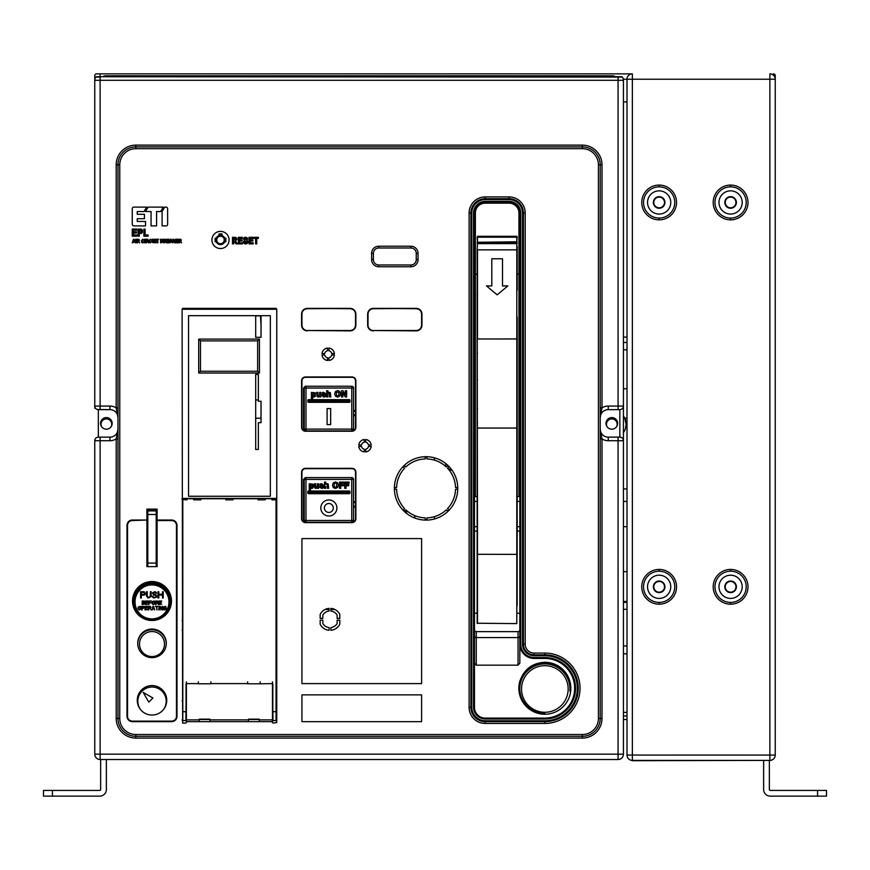 <?xml version="1.0" encoding="UTF-8"?>
<svg xmlns="http://www.w3.org/2000/svg" width="870" height="870" viewBox="0 0 870 870"><rect width="100%" height="100%" fill="white"/><g stroke="black" fill="none" stroke-linecap="round" stroke-linejoin="round"><path stroke-width="1.3" d="M96.548 76.723A0.892 0.892 0 0 0 95.831 77.082A0.892 0.892 0 0 1 96.548 76.723L622.354 77.082A0.892 0.892 0 0 0 621.637 76.723L100.115 76.723L100.115 73.863L96.548 73.863A1.783 1.783 135 0 0 94.765 75.647L94.765 80.29A5.361 5.361 0 0 1 95.831 77.082L100.115 77.082L100.115 406.062L109.935 406.062A11.614 11.614 0 0 1 116.188 407.889L117.983 407.889M452.259 470.539L447.996 468.712A26.796 26.796 0 0 1 452.302 470.605M445.712 466.44L445.712 463.525M434.467 457.827L434.467 460.154M434.467 516.649L434.467 518.977M474.476 501.435L477.151 501.435M517.161 501.435L519.836 501.435M623.431 501.435L626.998 501.435M626.998 488.94L623.431 488.94M623.431 337.125L626.998 337.125M626.998 755.062L632.359 755.062L632.359 760.695L757.379 760.413L632.359 760.413A5.361 5.361 0 0 1 626.998 755.062L626.998 79.224L623.322 79.224M623.431 101.899L626.998 101.899M255.682 399.993L258.357 399.993M414.816 518.041L414.816 515.638M404.659 511.777L408.128 511.777M261.043 326.054L260.5 315.875M632.359 73.863L632.359 755.062L769.885 755.062L769.885 79.224L626.998 79.224A5.361 5.361 0 0 1 632.359 73.863L100.115 73.863M94.765 408.204L94.765 80.29L618.07 80.29L618.07 76.723M111.186 426.626A5.361 5.361 0 0 0 106.368 418.927A5.361 5.361 0 0 0 101.551 426.626M255.682 418.209L261.043 418.209M623.431 601.464L626.998 601.464M626.998 571.644L623.431 571.644M623.431 526.687L626.998 526.687M623.431 712.367L626.998 712.367M773.452 73.863A1.783 1.783 45.7 0 1 775.235 75.647L775.235 79.224L775.235 75.647M626.998 418.209L624.747 418.209L626.106 424.288L625.519 428.355M623.757 432.14L623.431 432.618A14.29 14.29 0 0 0 623.431 415.958L624.747 418.209M616.634 426.626A5.361 5.361 0 0 0 611.817 418.927A5.361 5.361 0 0 0 606.999 426.626M623.431 342.486L626.998 342.486M626.998 349.805L623.431 349.805M626.998 388.738L623.431 388.738M623.431 719.512L626.998 719.512M626.998 715.945L623.431 715.945M474.476 526.687L477.151 526.687M517.161 526.687L519.836 526.687M653.794 586.815A5.361 5.361 0 0 0 659.145 592.176A5.361 5.361 0 0 0 664.506 586.815A5.361 5.361 0 0 0 659.145 581.454A5.361 5.361 0 0 0 653.794 586.815M725.232 586.815A5.361 5.361 0 0 0 730.593 592.176A5.361 5.361 0 0 0 735.944 586.815A5.361 5.361 0 0 0 730.593 581.454A5.361 5.361 0 0 0 725.232 586.815M725.232 202.46A5.361 5.361 0 0 0 730.593 207.81A5.361 5.361 0 0 0 735.944 202.46A5.361 5.361 0 0 0 730.593 197.099A5.361 5.361 0 0 0 725.232 202.46M653.794 202.46A5.361 5.361 0 0 0 659.145 207.81A5.361 5.361 0 0 0 664.506 202.46A5.361 5.361 0 0 0 659.145 197.099A5.361 5.361 0 0 0 653.794 202.46M626.998 602.355L623.431 602.355M334.896 609.5L330.872 609.5M329.088 609.5L326.054 609.5A3.567 3.567 0 0 1 325.249 609.402M626.998 653.794L623.431 653.794M623.431 645.932L626.998 645.932M626.998 609.315L623.431 609.315M326.109 360.169L327.479 360.169M328.914 360.169L330.274 360.169M156.469 566.631L156.469 510.462L154.86 510.907M156.469 548.763A8.352 8.352 0 0 0 157.089 548.328M157.089 535.104A8.352 8.352 0 0 0 156.469 534.658M169.672 609.174A19.107 19.107 0 0 0 152 582.791A19.107 19.107 0 0 0 134.328 609.174M149.14 510.907L147.541 510.462L147.541 534.658A8.352 8.352 0 0 0 146.91 535.104M146.91 548.328A8.352 8.352 0 0 0 147.541 548.763L147.541 566.631M147.541 510.462L156.469 510.462M147.541 534.658L147.541 548.763M152 583.683A18.216 18.216 0 0 0 133.784 601.909A18.216 18.216 0 0 0 152 620.125A18.216 18.216 0 0 0 170.215 601.909A18.216 18.216 0 0 0 152 583.683M134.176 603.03A17.857 17.857 -29.9 0 1 134.143 601.909A17.857 17.857 -8 0 1 151.717 584.042A17.857 17.857 -8 0 1 169.867 601.909A17.857 17.857 -29.9 0 1 152.565 619.755A17.857 17.857 -29.9 0 1 134.143 601.909A17.857 17.857 -8 0 1 151.717 584.042A17.857 17.857 -8 0 1 169.867 601.909A17.857 17.857 -29.9 0 1 152.565 619.755A17.857 17.857 -29.9 0 1 134.176 603.03M144.344 591.861L145.388 593.721M145.257 594.123L144.344 595.047L141.353 595.178L141.353 597.973L140.57 597.973L140.57 591.72L143.702 591.72M143.702 595.178L142.528 595.178M151.119 595.852L151.119 591.72L150.336 591.72L150.336 595.852L150.336 591.72M149.553 597.048L150.336 595.852M148.52 597.179L147.345 596.385M147.867 597.842L146.432 595.852L146.432 591.72L147.215 591.72L147.215 595.852M156.589 593.188L155.806 593.188M155.545 591.861L156.459 592.785M152.685 592.655L154.893 591.72M153.729 595.047L152.554 593.188M155.937 595.58L154.251 595.178M155.545 597.048L156.198 595.983M153.99 597.179L153.076 596.646M152.163 596.244L152.946 596.244M153.337 597.842L152.293 596.776M156.72 597.048L153.99 597.973M155.676 594.514L156.981 596.515M153.468 593.982L155.023 594.384M153.337 593.318L153.859 592.655M155.023 592.524L155.676 592.927M162.451 595.047L158.808 595.047L158.808 597.973L158.025 597.973L158.025 591.72L158.808 591.72L158.808 594.254L162.451 594.254L162.451 591.72L163.234 591.72L163.234 597.973L162.451 597.973L162.451 595.047L160.624 595.047M144.855 602.377L144.931 603.747M144.333 601.083L144.931 602.149M144.855 603.976L142.18 604.585L142.18 601.018L143.963 601.018M152.152 601.844L153.859 601.018M152.892 604.509L152.076 602.801M154.98 603.747L153.272 604.585M154.229 601.083L155.056 602.801M158.481 604.585L157.807 602.834L158.481 604.585L157.361 602.986L156.1 602.986L155.643 604.585L155.643 601.018L157.437 601.018M138.145 607.206L139.852 606.368M138.885 609.87L138.069 608.152M140.973 609.109L139.265 609.946M140.233 606.444L141.049 608.152M143.8 606.444L144.398 607.51M144.322 607.738L142.093 608.347L141.647 609.946L141.647 606.368L143.43 606.368M143.43 608.347L142.756 608.347M151.097 609.946L150.423 608.195L151.097 609.946L149.977 608.347L148.716 608.347L148.27 609.946L148.27 606.368L150.053 606.368M152.141 609.946L152.881 606.368L154.664 609.946L153.479 606.368M160.178 609.946L159.732 606.368L162.255 609.413L162.701 606.368L162.701 609.946L160.178 606.825L162.037 609.946M162.255 606.368L162.255 609.413L160.395 606.368M165.452 609.413L165.083 607.967L166.203 608.532M164.484 609.489L163.821 609.033M164.191 606.901L163.745 608.152M165.528 606.444L166.126 606.901M163.375 607.206L165.159 606.368M164.115 609.87L163.299 608.152M166.126 609.413L164.484 609.946M141.353 595.178L141.353 597.973M141.353 594.384L144.213 594.254L144.605 593.188L143.822 592.394L141.353 592.394L141.353 594.384L142.593 594.384M141.353 592.394L141.353 593.383M143.822 592.394L142.593 592.394M144.474 592.785L144.605 593.59M150.988 596.515L148.52 597.973M158.808 595.047L158.808 597.973M158.808 594.254L162.451 594.254M144.039 601.464L142.626 601.464L142.626 602.529L144.409 602.301L143.333 601.464M144.485 603.671L142.626 602.986L142.626 604.128L144.485 603.671M142.626 601.464L142.626 602.529L143.333 602.529M142.626 604.128L143.333 604.128M142.626 602.986L142.626 603.562M144.039 602.986L143.333 602.986M145.975 604.128L148.204 604.128L145.529 604.585L145.529 601.018L148.204 601.018L145.975 601.464L145.975 602.453L147.911 602.453L145.975 602.91L145.975 604.128M149.249 602.91L148.803 604.585L148.803 601.018L151.478 601.018L149.249 601.464L149.249 602.453L151.184 602.91L149.249 602.91M155.056 602.225L155.056 603.367M152.076 603.367L152.076 602.225M153.859 601.464L152.522 602.225L152.75 603.9L153.859 604.128L154.534 601.92L152.968 601.54M154.61 603.367L154.61 602.801M154.164 604.052L153.272 604.128M152.522 602.225L152.522 602.801M156.1 602.986L156.1 604.585M157.807 601.083L158.405 602.149M156.1 602.529L157.731 602.453L157.513 601.387L156.1 601.387L156.1 602.529L156.807 602.529M156.1 601.387L156.1 601.964M157.513 601.387L156.807 601.387M159.514 604.128L161.755 604.128L159.069 604.585L159.069 601.018L161.755 601.018L159.514 601.464L159.514 602.453L161.45 602.453L159.514 602.91L159.514 604.128M141.049 607.586L141.049 608.728M138.069 608.728L138.069 607.586M139.852 606.825L138.515 607.586L138.743 609.261L139.852 609.489L140.527 607.282L138.961 606.901M140.603 608.728L140.603 608.152M140.157 609.413L139.265 609.489M138.515 607.586L138.515 608.152M142.093 608.347L142.093 609.946M142.093 607.891L143.724 607.815L143.506 606.749L142.093 606.749L142.093 607.891L142.8 607.891M142.093 606.749L142.093 607.325M143.506 606.749L142.8 606.749M145.442 609.489L147.672 609.489L144.996 609.946L144.996 606.368L147.672 606.368L145.442 606.825L145.442 607.815L147.378 607.815L145.442 608.271L145.442 609.489M148.716 608.347L148.716 609.946M150.423 606.444L151.021 607.51M148.716 607.891L150.347 607.815L150.129 606.749L148.716 606.749L148.716 607.891L149.422 607.891M148.716 606.749L148.716 607.325M150.129 606.749L149.422 606.749M154.664 609.946L153.925 609.033L152.435 609.033M153.849 608.728L153.174 606.673L152.511 608.728L153.849 608.728M152.511 608.728L153.174 606.673M155.262 606.368L158.09 606.368L156.894 606.749L156.894 609.946L156.448 606.749L155.262 606.368M159.134 606.368L158.688 609.946L159.134 606.368M166.203 607.967L166.203 609.109M163.299 608.728L163.299 607.586M163.745 607.586L163.745 608.728M165.757 609.033L165.757 608.424M150.662 510.462L153.337 510.462M147.802 514.474L147.802 510.907L156.198 510.907L156.198 514.474L147.802 514.474L147.802 566.631L152 566.631M156.198 566.631L156.198 514.474M163.571 709.441A14.203 14.203 0 0 0 162.037 691.171M161.624 690.769A14.203 14.203 0 0 0 140.418 709.431M140.451 709.463A14.203 14.203 0 0 1 161.178 690.378A14.203 14.203 0 0 1 163.56 709.463M152.924 698.012L143.18 692.389L148.803 702.133L152.924 698.012M276.04 719.958L276.758 719.958M276.758 700.861L276.04 700.861M276.758 630.217L276.04 630.217M182.809 630.217L182.102 630.217M182.809 700.861L182.102 700.861M182.102 719.958L182.809 719.958M276.758 499.51L272.832 499.51L276.758 499.5L276.758 498.401L186.387 498.401L186.028 499.837M186.028 683.798L186.028 710.409M186.028 712.911L186.419 722.013M272.473 498.401L272.832 499.837M186.387 498.401L182.102 498.401L182.102 499.5L186.028 499.5L182.102 499.51M276.758 498.401L276.758 309.263L182.102 309.263L182.635 723.09L185.843 723.09L186.919 721.654L271.929 721.654L273.006 723.09L276.758 722.557L276.758 498.401M188.529 496.259L270.331 496.259L270.331 315.69L188.529 315.69L188.529 496.259M182.809 620.571L182.102 620.571M276.04 620.571L276.758 620.571M272.44 722.013L272.832 712.911M272.832 710.409L272.832 683.798M255.682 315.875L261.043 315.875L261.043 337.299L255.682 337.299L255.682 315.875M198.708 339.093L198.708 373.023L259.434 373.023L259.434 339.093L198.708 339.093L200.492 340.877L200.492 371.24L257.65 371.24L259.434 373.023M255.682 449.464L258.357 449.464L258.357 422.679L261.043 422.679L261.043 401.244L258.357 401.244L258.357 374.448L255.682 374.448L255.682 449.464M198.708 373.023L200.492 371.24M259.434 339.093L257.65 340.877L200.492 340.877M257.65 340.877L257.65 371.24M199.241 719.512L209.964 719.512M248.537 719.512L259.249 719.512M182.809 499.51L186.919 499.837L186.919 498.76L193.706 498.76L193.706 499.837L200.85 499.837L200.85 498.76L225.852 498.76L225.852 499.837L232.997 499.837L232.997 498.76L257.998 498.76L257.998 499.837L265.143 499.837L265.143 498.76L271.929 498.76L271.929 499.837L276.04 499.837L276.04 720.621L273.006 720.621L272.473 683.798M182.809 499.837L182.809 720.621L185.843 720.621L186.387 683.798M247.645 683.798L260.152 683.798L247.645 683.798L247.645 681.83M210.855 681.83L210.855 683.798L198.349 683.798L198.349 681.83M260.152 683.798L272.473 683.613L272.473 721.654L259.249 721.654L259.249 719.164L248.537 719.164L248.537 721.654M209.964 721.654L209.964 719.164L199.241 719.164L199.241 721.654L186.387 721.654L186.387 683.613L198.349 683.613M210.855 683.798L198.349 683.798M210.855 683.613L247.645 683.613M260.152 681.83L260.152 683.613M186.387 681.83L186.387 683.613M272.473 683.613L272.473 681.83M517.161 605.509L517.161 317.006M517.161 237.195L516.802 241.795L516.802 236.292L516.802 237.205L477.151 237.195L477.51 236.292L517.161 236.651M517.161 317.702L517.161 343.606M517.161 344.487L517.161 396.818M517.161 397.797L517.161 404.941M517.161 405.877L517.161 423.418M516.802 423.897L517.161 474.596M517.161 468.071L517.161 476.695M517.161 469.495L517.161 523.783M517.161 521.293L517.161 531.102L519.836 531.091M517.161 441.993L517.161 435.359M517.161 435.294L517.161 448.431M517.161 449.333L516.802 450.258M517.161 448.735L517.161 443.308M517.161 466.092L517.161 459.48M517.161 460.056L517.161 458.707M517.161 500.718L517.161 488.57M517.161 290.493L517.161 288.166M519.836 496.629L518.944 496.509L518.944 274.126L517.161 274.126L517.161 246.482M517.161 288.84L517.161 248.374M517.161 340.877L517.161 325.913M517.161 342.399L517.161 328.12M517.161 446.527L517.161 434.119M517.161 432.901L517.161 433.586M477.151 248.374L477.51 554.288L517.161 554.375M477.51 623.605L477.51 554.288L477.151 623.235L516.802 623.605L516.802 241.795L477.151 242.273M477.151 338.963L477.151 613.219L474.476 613.252M474.476 531.091L477.151 531.091L477.151 514.594M477.151 512.18L477.151 477.173M477.151 476.695L477.151 290.493M516.802 236.292L477.51 236.292L477.51 241.795L477.151 237.195M477.151 513.452L477.151 522.576M477.151 523.783L477.151 522.729M477.151 488.57L477.151 500.718M477.151 485.841L477.151 486.624M477.151 434.119L477.151 446.527M477.151 449.333L477.151 443.308M477.151 431.618L477.151 432.901M477.51 408.791L477.151 405.877M477.151 404.941L477.151 420.688M477.151 424.255L477.51 423.027M477.151 382.071L477.151 379.342M477.151 378.341L477.51 379.994M477.151 394.088L477.151 397.797M477.51 353.394L477.151 352.676M477.151 353.296L477.151 370.218M477.151 369.489L477.151 355.08M477.151 344.487L477.151 343.606M477.151 328.12L477.151 342.399M477.151 326.696L477.151 340.877M507.873 285.893L502.512 285.893L502.512 258.781L491.8 258.76L491.8 285.925L486.439 285.893L497.151 294.854L507.873 285.925L502.512 285.925M491.8 285.925L486.439 285.925M502.512 258.781L491.8 258.781M102.769 76.723A5.72 5.72 0 0 1 105.835 75.831L612.35 75.831A5.72 5.72 0 0 1 615.416 76.723M775.235 79.224L769.885 79.224L769.885 73.863A5.361 5.361 0 0 1 775.235 79.224L775.235 755.062A5.361 5.361 0 0 1 769.885 760.413L757.379 760.413M659.145 190.845A11.614 11.614 0 0 1 670.759 202.46A11.614 11.614 0 0 1 659.145 214.063A11.614 11.614 0 0 1 647.541 202.46A11.614 11.614 0 0 1 659.145 190.845M659.145 196.653A5.807 5.807 0 0 0 658.122 208.169A5.807 5.807 0 0 0 664.952 202.721A5.807 5.807 0 0 0 659.145 196.653M730.593 190.845A11.614 11.614 0 0 1 742.197 202.46A11.614 11.614 0 0 1 730.593 214.063A11.614 11.614 0 0 1 718.979 202.46A11.614 11.614 0 0 1 730.593 190.845M730.593 196.653A5.807 5.807 0 0 0 729.56 208.169A5.807 5.807 0 0 0 736.39 202.721A5.807 5.807 0 0 0 730.593 196.653M659.145 598.419A11.614 11.614 0 0 1 647.541 586.815A11.614 11.614 0 0 1 659.145 575.2A11.614 11.614 0 0 1 670.759 586.815A11.614 11.614 0 0 1 659.145 598.419M659.145 581.008A5.807 5.807 0 0 0 658.122 592.524A5.807 5.807 0 0 0 664.952 587.076A5.807 5.807 0 0 0 659.145 581.008M730.593 575.2A11.614 11.614 0 0 1 742.197 586.815A11.614 11.614 0 0 1 730.593 598.419A11.614 11.614 0 0 1 718.979 586.815A11.614 11.614 0 0 1 730.593 575.2M730.593 581.008A5.807 5.807 0 0 0 729.56 592.524A5.807 5.807 0 0 0 736.39 587.076A5.807 5.807 0 0 0 730.593 581.008M106.368 759.521L106.368 789.525A6.612 6.612 0 0 1 99.756 796.137L43.5 796.137L43.5 790.417L52.428 790.417L52.428 796.137M100.648 759.521L100.648 789.525A0.892 0.892 0 0 1 99.756 790.417L52.428 790.417M826.5 796.137L826.5 790.417L826.5 796.137L770.244 796.137A6.612 6.612 0 0 1 763.632 789.525L763.632 760.413M769.352 760.413L769.352 789.525A0.892 0.892 0 0 0 770.244 790.417L826.5 790.417M621.637 76.723A0.892 0.892 0 0 1 622.354 77.082A5.361 5.361 0 0 1 623.431 80.29L623.431 754.17A5.361 5.361 0 0 1 618.07 759.521L100.115 759.521A5.361 5.361 0 0 1 94.765 754.17L94.765 440.72A3.567 3.567 -164.3 0 1 98.332 437.142L97.255 437.305M623.431 302.651L623.431 329.447M600.213 431.781L600.213 429.106L601.996 438.893L600.213 438.893M582.345 148.694L582.345 146.91L135.84 146.91L582.345 146.91A17.857 17.857 0 0 1 600.213 164.767L600.213 718.446L601.996 718.446A19.651 19.651 0 0 1 582.345 738.086L582.345 736.303A17.857 17.857 0 0 0 600.213 718.446A17.857 17.857 0 0 1 582.345 736.303L135.84 736.303L582.345 736.303L582.345 734.519A16.073 16.073 0 0 0 598.419 718.446L598.419 164.767A16.073 16.073 0 0 0 582.345 148.694L135.84 148.694A16.073 16.073 0 0 0 119.766 164.767L117.983 164.767A17.857 17.857 0 0 1 135.84 146.91A17.857 17.857 0 0 0 117.983 164.767L116.188 164.767L116.188 407.889L117.983 417.676A8.037 8.037 0 0 0 109.935 409.639A8.037 8.037 0 0 1 117.983 417.676L117.983 414.99M109.935 440.72L109.935 437.142L100.115 437.142L100.115 440.72L109.935 440.72A11.614 11.614 0 0 0 116.188 438.893L117.983 438.893M582.345 738.086L135.84 738.086A19.651 19.651 0 0 1 116.188 718.446L116.188 438.893L117.983 429.106L117.983 431.781M117.983 434.065L117.983 436.555M582.345 734.519L135.84 734.519L135.84 736.303A17.857 17.857 0 0 1 117.983 718.446L117.983 164.767A17.857 17.857 0 0 1 135.84 146.91L135.84 148.694M117.983 410.205L117.983 412.717M328.914 350.773A3.567 3.567 0 0 1 331.698 353.557L334.406 353.557A6.253 6.253 0 0 0 328.914 348.065L328.914 350.773M327.479 350.773L327.479 348.065A6.253 6.253 0 0 0 321.987 353.557L324.695 353.557A3.567 3.567 0 0 1 327.479 350.773M331.698 354.982A3.567 3.567 0 0 1 328.914 357.766L328.914 360.484A6.253 6.253 0 0 0 334.406 354.982L331.698 354.982M324.695 354.982L321.987 354.982A6.253 6.253 0 0 0 327.479 360.484L327.479 357.766A3.567 3.567 0 0 1 324.695 354.982M365.704 442.221A3.567 3.567 0 0 1 368.488 445.005L371.196 445.005A6.253 6.253 0 0 0 365.704 439.502L365.704 442.221M364.269 439.502A6.253 6.253 0 0 0 358.777 445.005L361.485 445.005A3.567 3.567 0 0 1 364.269 442.221L364.269 439.502M365.704 451.921A6.253 6.253 0 0 0 371.196 446.43L368.488 446.43A3.567 3.567 0 0 1 365.704 449.214L365.704 451.921M364.269 449.214A3.567 3.567 0 0 1 361.485 446.43L358.777 446.43A6.253 6.253 0 0 0 364.269 451.921L364.269 449.214M421.602 683.613L421.602 538.595L301.944 538.595L301.944 683.613L421.602 683.613M220.501 248.537A8.569 8.569 0 0 0 229.071 239.968A8.569 8.569 0 0 0 220.501 231.387A8.569 8.569 0 0 0 211.921 239.968A8.569 8.569 0 0 0 220.501 248.537M416.251 253.355L418.035 253.355A7.145 7.145 0 0 0 410.89 246.221L410.89 248.004A5.361 5.361 0 0 1 416.251 253.355L416.251 259.608A5.361 5.361 0 0 1 410.89 264.969L378.744 264.969A5.361 5.361 0 0 1 373.382 259.608L373.382 253.355A5.361 5.361 0 0 1 378.744 248.004L410.89 248.004M378.744 248.004L378.744 246.221L410.89 246.221M378.744 246.221A7.145 7.145 0 0 0 371.599 253.355L373.382 253.355M373.382 259.608L371.599 259.608L371.599 253.355M371.599 259.608A7.145 7.145 0 0 0 378.744 266.753L378.744 264.969M410.89 264.969L410.89 266.753L378.744 266.753M410.89 266.753A7.145 7.145 0 0 0 418.035 259.608L416.251 259.608M418.035 253.355L418.035 259.608M276.758 309.263L276.225 308.371L182.635 308.371L182.102 309.263M132.36 520.021A5.361 5.361 0 0 0 126.998 525.371L126.998 716.304A5.361 5.361 0 0 0 132.36 721.654L171.651 721.654A5.361 5.361 0 0 0 177.001 716.304L177.001 525.371A5.361 5.361 0 0 0 171.651 520.021L157.089 520.021L157.089 509.124L146.91 509.124L146.91 520.021L132.36 520.021M457.761 489.299A31.701 31.701 0 0 0 426.072 456.696A31.701 31.701 0 0 0 394.382 489.299A31.701 31.701 0 0 0 426.072 520.108A31.701 31.701 0 0 0 457.761 489.299L457.228 489.299A31.168 31.168 0 0 0 457.228 487.504L455.521 487.504A29.471 29.471 0 0 0 447.528 468.201L449.105 466.624M421.602 721.654L421.602 694.869L301.944 694.869L301.944 721.654L421.602 721.654M94.765 406.062L100.115 406.062L100.115 409.639L98.332 409.639A3.567 3.567 -7.1 0 1 94.765 406.062A3.567 3.567 -7.1 0 0 98.332 409.639L109.935 409.639L97.277 409.476M100.115 437.142L98.332 437.142L100.115 437.142M112.176 423.385A5.807 5.807 0 0 0 106.368 417.589A5.807 5.807 0 0 0 100.561 423.385A5.807 5.807 0 0 0 106.368 429.193A5.807 5.807 0 0 0 112.176 423.385M95.504 408.247L94.971 407.269M95.482 438.556L94.982 439.48M109.935 437.142A8.037 8.037 0 0 0 117.983 429.106M608.25 406.062L608.25 409.639A8.037 8.037 0 0 0 600.213 417.676L601.996 407.889A11.614 11.614 0 0 1 608.25 406.062L623.431 406.062A3.567 3.567 14.3 0 1 619.853 409.639L620.93 409.476M608.25 409.639L619.853 409.639L619.853 437.142L620.908 437.305M600.213 417.676L600.213 415.001M600.213 412.717L600.213 410.227M116.188 164.767A19.651 19.651 0 0 1 135.84 145.127L582.345 145.127A19.651 19.651 0 0 1 601.996 164.767L601.996 407.889L600.213 407.889M600.213 436.577L600.213 434.065M608.25 437.142A8.037 8.037 0 0 1 600.213 429.106A8.037 8.037 0 0 0 608.25 437.142L608.25 440.72L618.07 440.72L618.07 437.142L608.25 437.142M617.624 423.385A5.807 5.807 0 0 0 611.817 417.589A5.807 5.807 0 0 0 606.009 423.385A5.807 5.807 0 0 0 611.817 429.193A5.807 5.807 0 0 0 617.624 423.385M622.702 408.226L623.203 407.301M622.681 438.534L623.214 439.513M618.07 437.142L619.853 437.142A3.567 3.567 -68.1 0 1 623.431 440.72L618.07 440.72L618.07 754.17L623.431 754.17M520.728 644.148A13.398 13.398 0 0 0 534.126 657.546L534.126 658.438A14.29 14.29 0 0 1 519.836 644.148L519.836 212.998A10.712 10.712 0 0 0 509.124 202.275L485.188 202.275A10.712 10.712 0 0 0 474.476 212.998L474.476 707.375A10.712 10.712 0 0 0 485.188 718.087A10.712 10.712 0 0 1 474.476 707.375L473.574 707.375L473.574 212.998A11.614 11.614 0 0 1 485.188 201.383L509.124 201.383A11.614 11.614 0 0 1 520.728 212.998L520.728 644.148L519.836 644.148A14.29 14.29 0 0 0 534.126 658.438L544.837 658.438A29.83 29.83 0 0 1 574.668 688.257A29.83 29.83 0 0 0 544.837 658.438L534.126 658.438A14.29 14.29 0 0 1 519.836 644.148L519.836 663.157L518.052 665.169L476.26 665.169L474.476 663.157M570.024 694.695A25.991 25.991 0 0 0 544.837 662.277C532.201 662.994 523.86 669.389 519.803 681.482L519.662 681.83A25.991 25.991 0 0 0 544.837 714.248A25.991 25.991 0 0 0 570.024 694.695M534.126 653.076A8.928 8.928 0 0 1 525.197 644.148L525.197 212.998A16.073 16.073 0 0 0 509.124 196.924L485.188 196.924A16.073 16.073 0 0 0 469.115 212.998L469.115 707.375A16.073 16.073 0 0 0 485.188 723.448L544.837 723.448A35.181 35.181 0 0 0 580.029 688.257A35.181 35.181 0 0 0 544.837 653.076L534.126 653.076L534.126 654.86L544.837 654.86A33.397 33.397 0 0 1 578.245 688.257A33.397 33.397 0 0 1 544.837 721.654L485.188 721.654A14.29 14.29 0 0 1 470.898 707.375L470.898 212.998A14.29 14.29 0 0 1 485.188 198.708L509.124 198.708A14.29 14.29 0 0 1 523.414 212.998L523.414 644.148A10.712 10.712 0 0 0 534.126 654.86A10.712 10.712 0 0 1 523.414 644.148A10.712 10.712 0 0 0 534.126 654.86L534.126 655.752L544.837 655.752A32.505 32.505 0 0 1 577.343 688.257A32.505 32.505 0 0 1 544.837 720.762L485.188 720.762A13.398 13.398 0 0 1 471.79 707.375L471.79 212.998A13.398 13.398 0 0 1 485.188 199.6L509.124 199.6A13.398 13.398 0 0 1 522.511 212.998L522.511 273.387M485.188 720.762L485.188 721.654L544.837 721.654L544.837 720.762M544.837 655.752L544.837 654.86A33.397 33.397 0 0 1 578.245 688.257A33.397 33.397 0 0 0 546.306 654.893A33.397 33.397 0 0 1 578.245 688.257A33.397 33.397 0 0 1 544.837 721.654L544.837 723.448M485.188 196.924L485.188 198.708A14.29 14.29 0 0 0 470.898 212.998A14.29 14.29 0 0 1 485.188 198.708L485.188 199.6M473.574 707.375A11.614 11.614 0 0 0 485.188 718.979L485.188 718.087L544.837 718.087A29.83 29.83 0 0 0 574.668 688.257M520.728 212.998L518.944 212.998L518.944 274.126L519.836 274.257M477.151 274.126L474.476 274.257M477.151 496.509L474.476 496.629M518.944 496.509L517.161 496.509M569.709 685.582L569.796 685.582A25.089 25.089 0 0 0 520.608 681.743A25.089 25.089 0 0 0 544.837 713.356M351.948 468.68L305.511 468.68A3.567 3.567 0 0 0 301.944 472.247L301.944 518.683A3.567 3.567 0 0 0 305.511 522.261L351.948 522.261A3.567 3.567 0 0 0 355.525 518.683L355.525 472.247A3.567 3.567 0 0 0 351.948 468.68L351.948 468.321A3.926 3.926 0 0 1 355.873 472.247L355.873 518.683A3.926 3.926 0 0 1 351.948 522.62L305.511 522.62A3.926 3.926 0 0 1 301.585 518.683L301.585 472.247A3.926 3.926 0 0 1 305.511 468.321L351.948 468.321M339.8 620.212L337.125 620.212L337.125 623.551A8.308 8.308 0 0 1 330.872 627.574L330.872 630.271A10.984 10.984 0 0 0 339.8 624.236L339.8 620.212M339.8 614.405A10.984 10.984 0 0 0 330.872 608.369L330.872 611.066A8.308 8.308 0 0 1 337.125 615.079L337.125 618.429L339.8 618.429L339.8 614.405M329.088 608.369A10.984 10.984 0 0 0 320.16 614.405L320.16 618.429L322.835 618.429L322.835 615.079A8.308 8.308 0 0 1 329.088 611.066L329.088 608.369M320.16 624.236A10.984 10.984 0 0 0 329.088 630.271L329.088 627.574A8.308 8.308 0 0 1 322.835 623.551L322.835 620.212L320.16 620.212L320.16 624.236M146.91 520.554L146.91 566.631L157.089 566.631L157.089 520.554L171.651 520.554A4.818 4.818 0 0 1 176.469 525.371L176.469 716.304A4.818 4.818 0 0 1 171.651 721.121L132.36 721.121A4.818 4.818 0 0 1 127.531 716.304L127.531 525.371A4.818 4.818 0 0 1 132.36 520.554L146.91 520.021M166.735 700.317A14.736 14.736 0 0 0 152 685.582A14.736 14.736 0 0 0 137.264 700.317A14.736 14.736 0 0 0 152 715.053A14.736 14.736 0 0 0 166.735 700.317M166.29 643.343A14.29 14.29 0 0 0 152 629.053A14.29 14.29 0 0 0 137.71 643.343A14.29 14.29 0 0 0 152 657.633A14.29 14.29 0 0 0 166.29 643.343M171.466 601.018A19.466 19.466 0 0 0 152 581.541A19.466 19.466 0 0 0 132.534 601.018A19.466 19.466 0 0 0 152 620.484A19.466 19.466 0 0 0 171.466 601.018M225.852 241.751L225.852 238.173L224.786 238.173A4.644 4.644 0 0 0 216.206 238.173L215.14 238.173L215.14 241.751L216.206 241.751A4.644 4.644 0 0 0 224.786 241.751L225.852 241.751M222.013 235.574L222.013 233.889L218.979 233.889L218.979 235.574L218.979 233.889L222.013 233.889L222.013 235.574M215.14 239.522L216.771 239.522A3.752 3.752 0 0 0 216.771 240.414L215.14 240.414M216.771 239.522A3.752 3.752 0 0 1 224.221 239.522A3.752 3.752 0 0 1 220.501 243.72A3.752 3.752 0 0 1 216.771 240.414M225.852 239.522L224.221 239.522M224.221 240.414L225.852 240.414M569.796 690.943A25.089 25.089 0 0 0 569.796 685.582M474.476 635.992A1.783 1.588 0 0 0 476.26 637.579L476.26 631.642A1.783 1.783 0 0 1 474.476 629.858A1.783 1.783 0 0 0 476.26 631.642L518.052 631.642A1.783 1.783 0 0 0 519.836 629.858A1.783 1.783 0 0 1 518.052 631.642L518.052 637.579L476.26 637.579L476.26 665.169M305.511 430.889L351.948 430.889A3.567 3.567 0 0 0 355.525 427.322L355.525 380.886A3.567 3.567 0 0 0 351.948 377.308L305.511 377.308A3.567 3.567 0 0 0 301.944 380.886L301.944 427.322A3.567 3.567 0 0 0 305.511 430.889L305.511 431.248A3.926 3.926 0 0 1 301.585 427.322L301.585 380.886A3.926 3.926 0 0 1 305.511 376.949L351.948 376.949A3.926 3.926 0 0 1 355.873 380.886L355.873 427.322A3.926 3.926 0 0 1 351.948 431.248L305.511 431.248M421.961 325.162L421.602 314.081A5.361 5.361 33.6 0 0 416.251 308.73C419.503 309.046 421.287 310.829 421.602 314.081L421.602 325.162A5.361 5.361 33.6 0 1 416.251 330.513L373.382 330.513L416.251 330.872A5.72 5.72 33.6 0 0 421.961 325.162L421.961 314.081A5.72 5.72 33.6 0 0 416.251 308.371L373.382 308.371A5.72 5.72 33.6 0 0 367.662 314.081L367.662 325.162A5.72 5.72 33.6 0 0 373.382 330.872M367.662 325.162L368.021 325.162A5.361 5.361 33.6 0 0 373.382 330.513A5.361 5.361 33.6 0 1 368.021 325.162L368.021 314.081A5.361 5.361 33.6 0 1 373.382 308.73L416.251 308.371M307.295 308.371L350.164 308.73A5.361 5.361 33.6 0 1 355.525 314.081A5.361 5.361 33.6 0 0 350.164 308.73C353.416 309.046 355.199 310.829 355.525 314.081L355.525 325.162A5.361 5.361 33.6 0 1 350.164 330.513L307.295 330.513L350.164 330.872A5.72 5.72 33.6 0 0 355.873 325.162L355.873 314.081A5.72 5.72 33.6 0 0 350.164 308.371L307.295 308.371A5.72 5.72 33.6 0 0 301.585 314.081L301.585 325.162A5.72 5.72 33.6 0 0 307.295 330.872M301.585 325.162L301.944 325.162A5.361 5.361 33.6 0 0 307.295 330.513A5.361 5.361 33.6 0 1 301.944 325.162L301.944 314.081A5.361 5.361 33.6 0 1 307.295 308.73L350.164 308.371M425.18 456.717L425.18 457.25A31.168 31.168 0 0 1 426.963 457.25L426.963 458.947A29.471 29.471 0 0 1 446.266 466.94L447.843 465.363A31.701 31.701 0 0 1 448.485 465.983M447.463 465.744A31.168 31.168 0 0 1 448.735 467.005M449.105 510.179L447.528 508.602A29.471 29.471 0 0 0 455.521 489.299L457.228 489.299M448.735 509.798A31.168 31.168 0 0 1 447.463 511.06L446.266 509.863A29.471 29.471 0 0 1 426.963 517.857L426.963 519.553A31.168 31.168 0 0 1 425.18 519.553L425.18 520.097M404.289 511.44L405.877 509.863A29.471 29.471 0 0 0 425.18 517.857L425.18 519.553M404.67 511.06A31.168 31.168 0 0 1 403.408 509.798L404.604 508.602A29.471 29.471 0 0 1 396.611 489.299L394.915 489.299A31.168 31.168 0 0 1 394.915 487.504L394.382 487.504M403.027 466.624L404.604 468.201A29.471 29.471 0 0 0 396.611 487.504L394.915 487.504M403.408 467.005A31.168 31.168 0 0 1 404.67 465.744L405.877 466.94A29.471 29.471 0 0 1 425.18 458.947L425.18 457.25M426.963 520.097L426.963 519.553M351.774 386.236L351.774 388.031L353.557 388.031L353.557 429.106A1.783 1.783 -1.5 0 1 351.774 430.889L351.774 388.031L304.228 388.031A1.783 1.773 -90 0 1 305.99 386.236L351.774 386.236A1.783 1.783 -5.8 0 1 353.557 388.031A1.783 1.783 178.1 0 0 351.774 386.236L305.359 386.236L303.554 388.031L303.554 429.106L304.228 429.106L304.228 388.031L303.554 388.031M305.359 430.889L303.554 429.106M353.557 411.249L355.525 411.249L353.557 411.249M349.99 400.352A0.718 0.718 178.4 0 0 349.272 399.635L308.556 399.635L349.272 399.635A0.718 0.718 6.3 0 1 349.99 400.352L349.99 401.603A0.718 0.718 -1.5 0 1 349.272 402.321L308.556 402.321A0.718 0.718 6.3 0 1 307.839 401.603L307.839 400.352A0.718 0.718 -1.5 0 1 308.556 399.635L308.556 401.603L349.99 401.603L349.99 400.352L307.839 400.352M319.605 394.61L318.659 396.046L317.887 395.067L317.887 392.392L316.669 392.392L317.104 396.666L318.246 397.09L319.649 396.296L319.649 396.959L320.812 396.959L320.812 392.392L319.605 392.392L319.605 394.61M323.205 393.914L323.683 393.186L324.488 393.795L323.216 393.305M324.488 393.795L325.695 393.795L323.683 392.261L322.324 392.664L322.346 394.773L324.63 395.73L321.672 395.502L323.836 397.09L325.337 396.655L325.837 395.513L325.043 394.404A3.317 3.317 3 0 0 324.619 394.273L323.575 394.034M327.903 395.013L327.903 396.959L326.685 396.959L326.685 390.706L327.903 390.706L327.903 393.044L329.262 392.261L330.382 392.674L330.828 396.959L329.61 396.959L329.371 393.49M328.023 393.827L328.849 393.294M335.483 396.198L334.667 393.882L335.472 391.478L337.636 390.576L339.746 391.424L340.572 393.729L339.778 396.122L337.636 397.09L335.581 396.307M305.99 386.236L305.359 386.236L305.99 386.236L305.99 430.889A1.783 1.773 -90 0 1 304.228 429.106L353.557 429.106M355.525 414.816L353.557 414.816L355.525 414.816M312.624 396.318L312.624 398.732L311.406 398.732L311.406 392.392L315.299 392.849L315.299 396.448L313.929 397.09L312.624 396.318M312.776 393.805L312.787 395.556L313.602 396.046L314.635 394.654L313.591 393.294L312.58 394.686M313.591 393.294L314.635 394.654L314.353 393.642M314.374 395.665L313.602 396.046L314.374 395.665M336.418 392.239L336.407 395.426L337.593 395.97L338.821 395.393L338.832 392.229L336.418 392.239M341.584 396.959L341.584 390.706L342.921 390.706L345.346 394.98L345.346 390.706L346.619 390.706L346.619 396.959L345.314 396.959L342.856 392.664L342.856 396.959L341.584 396.959M327.098 424.636L327.098 408.563L330.665 408.563L330.665 424.636L327.098 424.636M351.752 477.608L351.752 479.392L353.535 479.392L353.535 520.477A1.783 1.783 -1.5 0 1 351.752 522.261L351.752 479.392L304.195 479.392A1.783 1.773 -90 0 1 305.968 477.608L351.752 477.608A1.783 1.783 -5.8 0 1 353.535 479.392A1.783 1.783 178.1 0 0 351.752 477.608L305.326 477.608L303.521 479.392L303.521 520.477L304.195 520.477L304.195 479.392L303.521 479.392M305.326 522.261L303.521 520.477M353.535 502.61L355.525 502.61L353.535 502.61M349.968 491.713A0.718 0.718 178.4 0 0 349.251 491.006L308.524 491.006L349.251 491.006A0.718 0.718 6.3 0 1 349.968 491.713L349.968 492.964A0.718 0.718 -1.5 0 1 349.251 493.681L308.524 493.681L349.251 493.681L349.968 491.713L308.524 491.713L308.524 492.964L349.251 492.964L349.251 491.006M307.817 492.964L307.817 491.713A0.718 0.718 -1.5 0 1 308.524 491.006L307.817 491.713L308.524 493.681A0.718 0.718 6.3 0 1 307.817 492.964M317.43 485.971L316.495 487.417L317.278 486.972L316.495 487.417L315.712 486.439L315.712 483.763L314.505 483.763L314.94 488.026L316.071 488.451L317.485 487.657L317.485 488.32L318.648 488.32L318.648 483.763L317.43 483.763L317.43 485.971M323.542 486.308L322.868 485.764A3.317 3.317 -162.1 0 0 322.455 485.645L321.519 485.416L322.455 485.645A3.317 3.317 17.9 0 1 322.868 485.764L323.673 486.874L323.161 488.026L321.672 488.451L319.507 486.874L321.693 487.526M321.041 485.275L321.519 484.557L323.531 485.166L321.519 483.622L320.16 484.035L320.182 486.134L322.226 486.743L322.237 487.407M322.226 486.743L321.476 486.526M325.728 486.384L325.728 488.32L324.521 488.32L324.521 482.078L325.728 482.078L325.728 484.405L327.098 483.622L328.207 484.035L328.664 488.32L327.446 488.32L327.207 484.851M333.319 487.57L332.503 485.242L333.308 482.85L335.461 481.936L337.582 482.796L338.408 485.09L337.603 487.483L335.472 488.451L333.417 487.678M305.968 477.608L305.326 477.608L305.968 477.608L305.968 522.261A1.783 1.773 -90 0 1 304.195 520.477L353.535 520.477M355.525 506.188L353.535 506.188L355.525 506.188M320.823 507.971A8.037 8.037 -1.6 0 1 328.86 499.935A8.037 8.037 -1.6 0 1 336.897 507.971A8.037 8.037 -1.6 0 1 328.86 516.008A8.037 8.037 -1.6 0 1 320.823 507.971M324.39 507.971A4.47 4.47 178.4 0 0 328.86 512.441A4.47 4.47 178.4 0 0 333.319 507.971A4.47 4.47 178.4 0 0 328.86 503.502A4.47 4.47 178.4 0 0 324.39 507.971M310.459 487.689L310.459 490.093L309.241 490.093L309.241 483.763L313.124 484.22L313.678 486.015L313.135 487.82L311.764 488.451L310.459 487.689M310.612 485.177L310.612 486.928L312.199 487.026L312.178 485.014L310.612 485.177M311.416 484.666L312.46 486.025L312.178 485.014M310.612 486.928L310.416 486.058M334.254 483.611L334.232 486.798L335.428 487.33L336.657 486.754L336.668 483.6L335.472 483.057L334.254 483.611M335.472 483.057L336.668 483.6M336.799 486.547L335.428 487.33M339.474 488.32L339.474 482.078L343.867 482.078L343.867 483.198L340.746 483.198L340.746 484.612L343.476 484.612L343.476 485.732L340.746 485.732L340.746 488.32L339.474 488.32M344.759 488.32L344.759 482.078L349.153 482.078L349.153 483.198L346.032 483.198L346.032 484.612L348.761 484.612L348.761 485.732L346.032 485.732L346.032 488.32L344.759 488.32M137.721 643.702A14.29 14.29 0 0 1 152 629.771A14.29 14.29 0 0 1 166.29 643.702A14.29 14.29 0 0 0 152 629.771A14.29 14.29 0 0 0 137.721 643.702M519.749 688.616A25.089 25.089 0 0 1 544.837 663.886A25.089 25.089 0 0 1 569.937 688.616A25.089 25.089 0 0 0 544.837 663.886A25.089 25.089 0 0 0 519.749 688.616M164.658 207.103L165.974 207.103A1.653 1.653 0 0 1 167.627 208.767L167.627 224.242A1.653 1.653 0 0 1 165.974 225.895L162.103 225.895L162.103 211.53L164.658 207.103M151.054 211.53L145.529 211.53L148.085 207.103L163.212 207.103L160.656 211.53L156.578 211.53L156.578 225.895L151.054 225.895L151.054 211.53M132.262 208.767A1.653 1.653 0 0 1 133.926 207.103L146.628 207.103L144.083 211.53L137.242 211.53L137.242 214.292L144.42 214.292L144.42 218.707L137.242 218.707L137.242 221.469L145.529 221.469L145.529 225.895L133.926 225.895A1.653 1.653 0 0 1 132.262 224.242L132.262 208.767M233.595 243.894L232.486 243.894L232.486 237.292L236.085 237.477L236.966 239.141L235.52 240.979L237.412 243.894L236.085 243.894L233.812 241.131L233.595 243.894M233.595 238.413L233.595 240.087L235.716 239.718L235.259 238.434L233.595 238.413M242.447 242.773L242.447 243.894L238.271 243.894L238.271 237.292L242.338 237.292L242.338 238.413L239.38 238.413L239.38 239.87L242.132 239.87L242.132 240.979L239.38 240.979L239.38 242.773L242.447 242.773M244.035 243.426L243.372 241.74L244.448 241.621L245.644 242.882L246.721 241.969L244.068 240.348L243.807 238.075A1.609 1.609 0 0 1 244.492 237.412L247.123 237.727L247.667 239.174L245.558 238.282L244.622 238.935L247.004 240.25L247.83 241.969A2.284 2.284 0 0 1 247.569 243.024L245.634 244.002L244.035 243.426M245.568 237.184L244.492 237.412M243.807 238.075L243.567 239.022M246.83 243.763L247.569 243.034M247.83 241.969L247.613 240.914M253.192 242.773L253.192 243.894L249.027 243.894L249.027 237.292L253.094 237.292L253.094 238.413L250.125 238.413L250.125 239.87L252.887 239.87L252.887 240.979L250.125 240.979L250.125 242.773L253.192 242.773M256.737 238.413L256.737 243.894L255.628 243.894L255.628 238.413L254.007 238.413L254.007 237.292L258.357 237.292L258.357 238.413L256.737 238.413M134.143 241.403L133.73 240.076L133.327 241.403L134.143 241.403M134.056 239.239L135.252 242.817L134.339 242.001L132.262 242.817L133.425 239.239L134.056 239.239M136.285 242.817L135.687 242.817L135.687 239.239L136.285 239.239L136.285 242.817M137.601 242.817L137.003 242.817L137.003 239.239L138.961 239.337L139.439 240.24L138.645 241.24L139.678 242.817L137.721 241.316L137.601 242.817M137.601 239.848L137.601 240.751L138.754 240.555L137.601 239.848M143.093 242.077L143.92 241.719L143.474 242.589L142.68 242.871L141.712 242.393L141.332 241.055L142.724 239.174L143.909 240.229L142.158 240.076L142.147 241.969L143.093 242.077M145.159 242.817L144.561 242.817L144.561 239.239L145.159 239.239L145.159 242.817M146.475 242.817L145.866 242.817L145.866 239.239L147.824 239.337L148.302 240.24L147.519 241.24L148.542 242.817L146.595 241.316L146.475 242.817M146.475 239.848L146.475 240.751L147.628 240.555L146.475 239.848M150.662 242.077L151.489 241.719L150.26 242.871L149.281 242.393L148.9 241.055L150.292 239.174L151.489 240.229L149.727 240.076L149.727 241.969L150.662 242.077M152.141 241.142L152.141 239.239L152.739 239.239L152.761 241.773L153.729 242.132L153.914 239.239L154.512 239.239L153.936 242.763L152.37 242.447L152.141 241.142M155.871 242.817L155.273 242.817L155.273 239.239L155.871 239.239L155.871 242.817M157.851 239.848L157.851 242.817L157.252 242.817L157.252 239.848L156.372 239.239L158.731 239.239L157.851 239.848M161.157 239.837L161.157 240.664L162.222 240.522L161.157 239.837M161.635 241.251L161.157 242.208L162.342 242.045L162.168 241.305M160.558 242.817L160.558 239.239L162.581 239.424L162.951 242.251L160.558 242.817M164.299 242.817L163.69 242.817L163.69 239.239L165.648 239.337L166.126 240.24L165.343 241.24L166.366 242.817L164.419 241.316L164.299 242.817M164.299 239.848L164.299 240.751L165.441 240.555L164.299 239.848M169.095 242.208L169.095 242.817L166.833 242.817L166.833 239.239L169.03 239.239L169.03 239.848L167.431 239.848L167.431 240.631L168.921 240.631L168.921 241.24L167.431 241.24L167.431 242.208L169.095 242.208M171.314 241.403L170.911 240.076L170.509 241.403L171.314 241.403M171.227 239.239L172.423 242.817L171.51 242.001L169.443 242.817L170.596 239.239L171.227 239.239M173.489 241.729L172.891 242.817L172.891 239.239L173.489 239.239L173.489 240.827L175.512 239.239L174.392 240.631L175.566 242.817L174.794 242.817L173.978 241.131L173.489 241.729M178.285 242.208L178.285 242.817L176.023 242.817L176.023 239.239L178.219 239.239L178.219 239.848L176.621 239.848L176.621 240.631L178.111 240.631L178.111 241.24L176.621 241.24L176.621 242.208L178.285 242.208M179.535 242.817L178.937 242.817L178.937 239.239L180.884 239.337L181.362 240.24L180.579 241.24L181.602 242.817L179.655 241.316L179.535 242.817M179.535 239.848L179.535 240.751L180.688 240.555L179.535 239.848M136.786 236.183L136.786 234.976L133.469 234.976L133.469 233.029L136.449 233.029L136.449 231.833L133.469 231.833L133.469 230.245L136.677 230.245L136.677 229.038L132.262 229.038L132.262 236.183L136.786 236.183M139.265 233.486L141.288 233.377L142.419 232.344L142.278 229.843L141.418 229.147L138.069 229.038L138.069 236.183L139.265 236.183L139.265 233.486M139.265 230.245L141.19 230.615L141.244 231.811L139.265 232.268L139.265 230.245M143.898 236.183L148.085 236.183L148.085 234.976L145.094 234.976L145.094 229.093L143.898 229.093L143.898 236.183M168.965 601.909A16.965 16.965 -29.9 0 1 152 618.875A16.965 16.965 -29.9 0 1 135.035 601.909A16.965 16.965 -8 0 1 152 584.934A16.965 16.965 -8 0 1 168.965 601.909M147.802 563.064L156.198 563.064M273.006 711.693L276.04 711.693M182.809 711.693L185.843 711.693M259.249 719.871L272.473 719.871M209.964 719.871L248.537 719.871M186.387 719.871L199.241 719.871M516.802 603.889L516.802 623.583M517.161 242.273L477.51 242.621L477.151 249.853M517.161 243.611L477.151 243.611M517.161 249.853L477.51 249.864L477.51 338.974L517.161 338.963M477.151 428.051L517.161 428.051M659.145 185.071A17.389 17.389 -85.9 0 0 641.755 202.732A17.389 17.389 -85.9 0 0 659.145 219.849A17.389 17.389 84.8 0 0 676.534 202.188A17.389 17.389 84.8 0 0 659.145 185.071L659.145 186.854A15.606 15.606 -85.9 0 0 643.539 202.699A15.606 15.606 -85.9 0 0 659.145 218.065L659.145 219.849M730.593 185.071A17.389 17.389 -85.9 0 0 713.204 202.732A17.389 17.389 -85.9 0 0 730.593 219.849A17.389 17.389 84.8 0 0 747.982 202.188A17.389 17.389 84.8 0 0 730.593 185.071L730.593 186.854A15.606 15.606 -85.9 0 0 714.988 202.699A15.606 15.606 -85.9 0 0 730.593 218.065L730.593 219.849M659.145 604.204A17.389 17.389 84.8 0 0 676.534 586.543A17.389 17.389 84.8 0 0 659.145 569.426A17.389 17.389 -85.9 0 0 641.755 587.087A17.389 17.389 -85.9 0 0 659.145 604.204L659.145 602.421A15.606 15.606 84.8 0 0 674.75 586.565A15.606 15.606 84.8 0 0 659.145 571.209L659.145 569.426M730.593 569.426A17.389 17.389 -85.9 0 0 713.204 587.087A17.389 17.389 -85.9 0 0 730.593 604.204A17.389 17.389 84.8 0 0 747.982 586.543A17.389 17.389 84.8 0 0 730.593 569.426L730.593 571.209A15.606 15.606 -85.9 0 0 714.988 587.054A15.606 15.606 -85.9 0 0 730.593 602.421L730.593 604.204M769.885 760.413L769.885 755.062L775.235 755.062M659.145 218.065A15.606 15.606 84.8 0 0 674.75 202.21A15.606 15.606 84.8 0 0 659.145 186.854M730.593 218.065A15.606 15.606 84.8 0 0 746.199 202.21A15.606 15.606 84.8 0 0 730.593 186.854M659.145 571.209A15.606 15.606 -85.9 0 0 643.539 587.054A15.606 15.606 -85.9 0 0 659.145 602.421M730.593 602.421A15.606 15.606 84.8 0 0 746.199 586.565A15.606 15.606 84.8 0 0 730.593 571.209M817.572 796.137L817.572 790.417M94.765 754.17L618.07 754.17L618.07 759.521M98.332 409.639L98.332 437.142A3.567 3.567 -164.3 0 0 94.765 440.72L100.115 440.72L100.115 759.521M601.996 718.446L601.996 438.893A11.614 11.614 0 0 0 608.25 440.72M135.84 736.303L135.84 738.086M116.188 718.446L119.766 718.446L119.766 164.767M135.84 734.519A16.073 16.073 0 0 1 119.766 718.446M135.84 145.127L135.84 146.91M618.07 409.639L618.07 80.29L623.431 80.29M109.935 409.639L109.935 406.062M598.419 718.446L600.213 718.446M601.996 164.767L598.419 164.767M582.345 146.91L582.345 145.127M619.853 437.142A3.567 3.567 -68.1 0 1 623.431 440.72M518.052 665.169L518.052 637.579A1.783 1.588 0 0 0 519.836 635.992M534.126 655.752A11.614 11.614 0 0 1 522.511 644.148L522.511 212.998L523.414 212.998A14.29 14.29 0 0 0 509.124 198.708L509.124 196.924M534.126 657.546L544.837 657.546A30.722 30.722 0 0 1 575.559 688.257A30.722 30.722 0 0 1 544.837 718.979L485.188 718.979M534.126 654.86A10.712 10.712 0 0 1 523.414 644.148L525.197 644.148M522.511 644.148L523.414 644.148M509.124 199.6L509.124 198.708M485.188 198.708A14.29 14.29 0 0 0 470.898 212.998L469.115 212.998M471.79 212.998L470.898 212.998M485.188 723.448L485.188 721.654A14.29 14.29 0 0 1 470.898 707.375L471.79 707.375M544.837 654.86L544.837 653.076M469.115 707.375L470.898 707.375M525.197 212.998L523.414 212.998M544.837 658.438L544.837 657.546M544.837 718.979L544.837 718.087M475.368 496.509L475.368 212.998L473.574 212.998M485.188 201.383L485.188 203.167A9.82 9.82 0 0 0 475.368 212.998M518.944 212.998A9.82 9.82 0 0 0 509.124 203.167L509.124 201.383M509.124 203.167L485.188 203.167M351.948 431.248L351.948 430.889A3.567 3.567 0 0 0 355.525 427.322L355.873 427.322M373.382 308.371L416.251 308.73A5.361 5.361 33.6 0 1 421.602 314.081L421.961 314.081M416.251 330.872L416.251 330.513C419.503 330.198 421.287 328.414 421.602 325.162M355.873 325.162L355.525 325.162C355.199 328.414 353.416 330.198 350.164 330.513L350.164 330.872M353.557 410.357L355.525 410.357M355.525 415.708L353.557 415.708M349.272 402.321L349.272 399.635M307.839 401.603L308.556 402.321M353.535 501.718L355.525 501.718M355.525 507.079L353.535 507.079M139.504 644.061A12.506 12.506 0 0 1 152 631.555A12.506 12.506 0 0 1 164.506 644.061A12.506 12.506 0 0 1 152 656.556A12.506 12.506 0 0 1 139.504 644.061M521.532 688.975A23.305 23.305 0 0 1 544.837 665.67A23.305 23.305 0 0 1 568.154 688.975A23.305 23.305 0 0 1 544.837 712.28A23.305 23.305 0 0 1 521.532 688.975M185.843 712.911L186.387 712.911M185.843 707.908L186.387 707.908M517.161 613.252L519.836 613.252M517.161 485.841L517.161 484.786M117.983 430.541L117.983 431.487M117.983 431.661L117.983 433.76M117.983 413.022L117.983 416.219M600.213 416.208L600.213 415.294M600.213 415.099L600.213 413.011M600.213 433.76L600.213 430.585"/></g></svg>
